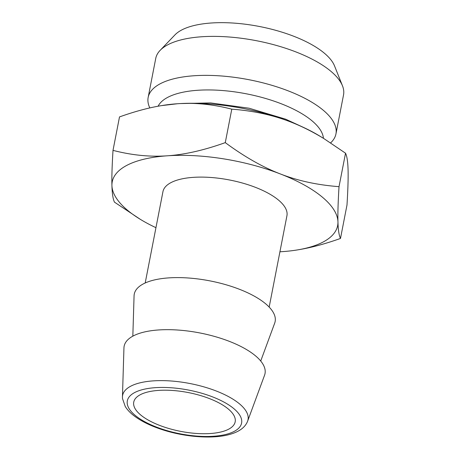 <?xml version="1.0" encoding="UTF-8"?>
<svg xmlns="http://www.w3.org/2000/svg" width="460" height="460" viewBox="0 0 460 460"><rect width="100%" height="100%" fill="white"/><g stroke="black" fill="none" stroke-linecap="round" stroke-linejoin="round"><path stroke-width="0.69" d="M158.108 106.208A84.674 32.401 11 0 1 197.633 90.281A84.674 32.401 11 0 1 323.426 138.305M330.654 142.864A95.651 36.604 -169 0 0 335.949 133.912A95.651 36.604 -169 0 0 291.674 92.247A95.651 36.604 -169 0 0 194.062 75.751A95.651 36.604 -169 0 0 148.16 97.411A95.651 36.604 -169 0 0 149.822 107.922M335.949 133.912L343.528 94.927A95.651 36.604 -169 0 0 342.476 85.807A95.651 36.604 -169 0 0 256.617 40.744A95.651 36.604 -169 0 0 160.132 50.364A95.651 36.604 -169 0 0 155.739 58.426L148.16 97.411M160.132 50.364L174.938 34.902A83.72 32.039 11 0 1 211.272 23A83.72 32.039 11 0 1 334.535 65.924L342.476 85.807M158.539 390.402A51.669 19.774 -169 0 0 133.745 402.103A51.669 19.774 -169 0 0 157.659 424.609A51.669 19.774 -169 0 0 210.381 433.521A51.669 19.774 -169 0 0 235.175 421.82A51.669 19.774 -169 0 0 211.261 399.315A51.669 19.774 -169 0 0 158.539 390.402M122.446 396.853L123.947 347.909A71.76 27.462 11 0 1 158.573 329.958A71.76 27.462 11 0 1 233.651 343.108A71.76 27.462 11 0 1 264.558 375.239L247.618 421.187A63.882 24.449 -169 0 0 220.104 392.581A63.882 24.449 -169 0 0 153.272 380.874A63.882 24.449 -169 0 0 122.446 396.853L122.492 398.567L125.264 406.525C127.368 409.9 130.404 413.074 134.372 416.047C141.668 421.486 151.098 426.063 162.656 429.789C185.196 437.115 212.468 439.191 229.304 434.533C239.073 431.9 245.18 427.449 247.618 421.187M132.831 336.162L134.067 295.843A71.76 27.462 11 0 1 168.693 277.892A71.76 27.462 11 0 1 243.771 291.042A71.76 27.462 11 0 1 274.677 323.179L260.722 361.025M269.175 307.084L286.931 215.757A63.146 24.167 -169 0 0 229.552 179.986A63.146 24.167 -169 0 0 162.949 191.659L145.199 282.986M279.927 251.781A114.816 43.936 -169 0 0 282.549 251.62A114.816 43.936 -169 0 0 297.436 249.918A114.816 43.936 -169 0 0 337.95 221.852A114.816 43.936 -169 0 0 280.341 173.943A114.816 43.936 -169 0 0 167.331 155.802A114.816 43.936 -169 0 0 111.929 185.564C111.694 177.612 112.05 165.882 113.005 150.374L119.508 116.915C134.682 111.492 148.661 107.732 161.448 105.627L177.451 103.741A114.816 43.936 11 0 1 290.461 121.883C272.895 115.034 253.333 110.791 231.782 109.164C212.917 104.305 194.81 102.494 177.451 103.741A114.816 43.936 11 0 0 162.564 105.443L161.448 105.627M155.952 227.683A114.816 43.936 11 0 1 140.409 219.391A114.816 43.936 11 0 1 111.929 185.564C112.148 193.614 112.999 199.145 114.471 202.158L140.409 219.391M339.02 186.662C338.071 202.17 337.715 213.9 337.95 221.852C338.169 229.902 339.014 235.434 340.492 238.447L346.995 204.982C347.95 189.474 348.306 177.744 348.07 169.792C347.852 161.742 347.001 156.21 345.529 153.197L339.02 186.662C317.469 185.035 297.907 180.797 280.341 173.943C262.758 167.187 244.404 156.751 225.279 142.629L231.782 109.164M340.492 238.447C325.318 243.863 311.339 247.624 298.551 249.734L297.436 249.918M113.005 150.374C131.865 155.238 149.971 157.044 167.331 155.802C184.673 154.652 203.987 150.259 225.279 142.629M345.529 153.197L323.811 138.54C312.599 131.698 301.484 126.143 290.461 121.883A114.816 43.936 11 0 1 319.591 135.964L323.811 138.54M155.256 387.676A58.207 22.276 11 0 1 241.747 421.159A58.207 22.276 11 0 1 156.377 427.053A58.207 22.276 11 0 1 155.256 387.676M303.928 127.615L285.643 119.18L249.107 108.221L210.651 102.931L180.17 103.569"/></g></svg>
